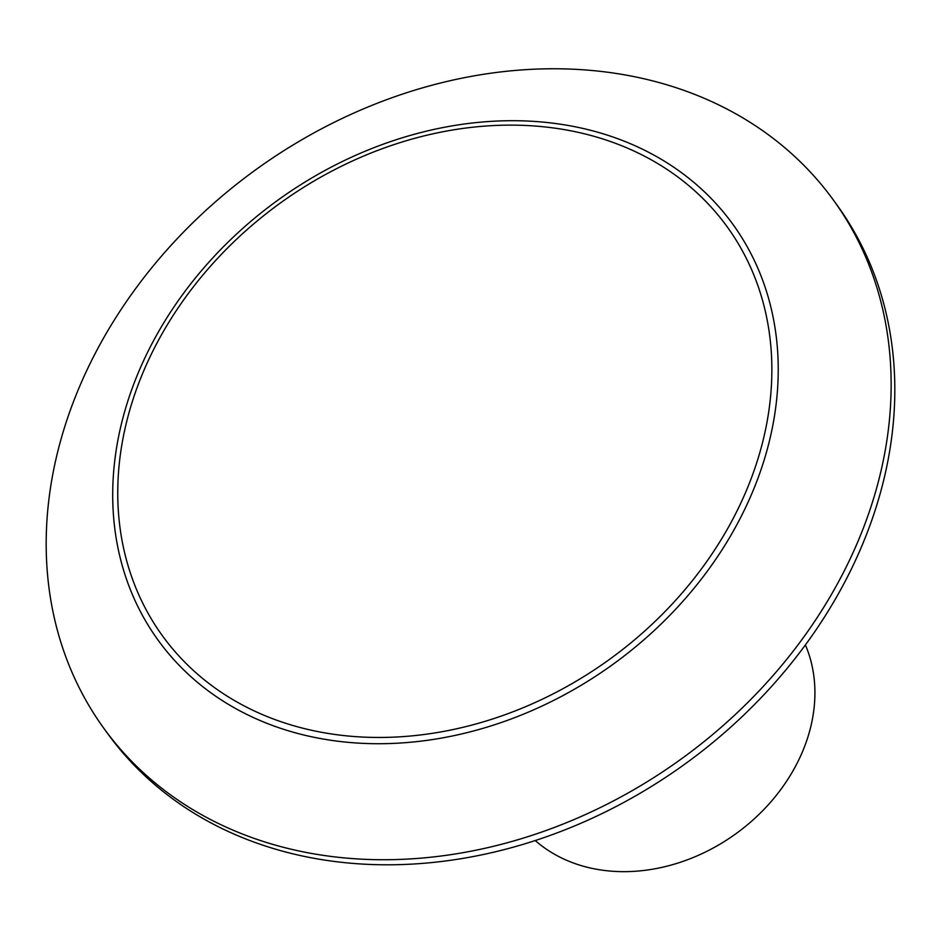 <?xml version="1.0" encoding="UTF-8"?>
<svg xmlns="http://www.w3.org/2000/svg" width="941" height="941" viewBox="0 0 941 941"><rect width="100%" height="100%" fill="white"/><g stroke="black" fill="none" stroke-linecap="round" stroke-linejoin="round"><path stroke-width="1.41" d="M355.522 858.804A450.363 363.414 -35.9 0 0 803.308 637.692A450.363 363.414 -35.9 0 0 833.432 200.104A450.363 363.414 -35.9 0 0 581.797 69.693A450.363 363.414 -35.9 0 0 134.022 290.804A450.363 363.414 -35.9 0 0 103.898 728.393A450.363 363.414 -35.9 0 0 355.522 858.804M103.898 728.393L107.568 733.462A450.363 363.414 -35.9 0 0 359.203 863.873A450.363 363.414 -35.9 0 0 806.978 642.762A450.363 363.414 -35.9 0 0 837.102 205.173L833.432 200.104M535.253 840.548A169.545 136.821 -35.9 0 0 613.285 871.307A169.545 136.821 -35.9 0 0 772.561 799.909A169.545 136.821 -35.9 0 0 805.402 644.926M534.582 121.436A354.733 286.252 144.1 0 1 766.08 453.562A354.733 286.252 144.1 0 1 356.357 742.99A354.733 286.252 144.1 0 1 124.859 410.876A354.733 286.252 144.1 0 1 534.582 121.436M357.215 736.744A348.652 281.347 -35.9 0 0 759.916 452.28A348.652 281.347 -35.9 0 0 532.394 125.847A348.652 281.347 -35.9 0 0 129.693 410.323A348.652 281.347 -35.9 0 0 357.215 736.744"/></g></svg>
